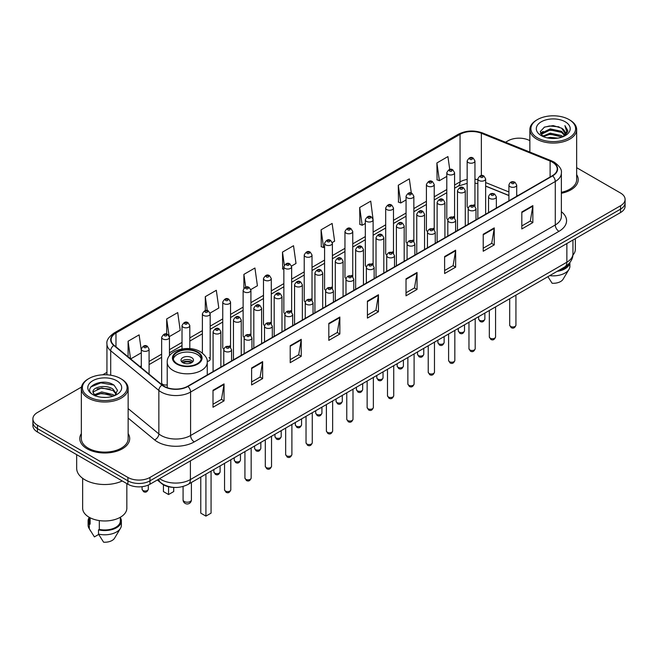 <?xml version="1.0" encoding="UTF-8"?>
<svg xmlns="http://www.w3.org/2000/svg" width="658" height="658" viewBox="0 0 658 658"><rect width="100%" height="100%" fill="white"/><g stroke="black" fill="none" stroke-linecap="round" stroke-linejoin="round"><path stroke-width="0.99" d="M453.444 216.556A3.899 2.254 0 0 1 454.579 218.053L454.588 172.733A3.899 2.254 180 0 1 452.178 174.806A3.899 2.254 180 0 1 447.925 174.321A3.899 2.254 180 0 1 446.79 172.733L446.79 218.152A3.899 2.254 0 0 0 447.884 219.714M434.222 229.815L434.222 184.487A3.899 2.254 180 0 1 431.812 186.568A3.899 2.254 180 0 1 427.56 186.082A3.899 2.254 180 0 1 426.417 184.487L426.417 229.913A3.899 2.254 0 0 0 427.519 231.476M412.706 240.08A3.899 2.254 0 0 1 413.849 241.568L413.849 196.249A3.899 2.254 180 0 1 411.447 198.329A3.899 2.254 180 0 1 407.195 197.836A3.899 2.254 180 0 1 406.052 196.249L406.052 241.667A3.899 2.254 0 0 0 407.154 243.238M392.341 251.833A3.899 2.254 0 0 1 393.484 253.33L393.484 208.002A3.899 2.254 180 0 1 391.074 210.083A3.899 2.254 180 0 1 386.83 209.598A3.899 2.254 180 0 1 385.687 208.002L385.687 253.429A3.899 2.254 0 0 0 386.781 254.991M371.976 263.595A3.899 2.254 0 0 1 373.111 265.084L373.119 219.764A3.899 2.254 180 0 1 370.709 221.845A3.899 2.254 180 0 1 366.465 221.359A3.899 2.254 180 0 1 365.322 219.764L365.322 265.19A3.899 2.254 0 0 0 366.416 266.753M352.754 276.845L352.754 231.526A3.899 2.254 180 0 1 350.344 233.606A3.899 2.254 180 0 1 346.092 233.113A3.899 2.254 180 0 1 344.957 231.526L344.957 276.944A3.899 2.254 0 0 0 346.05 278.515M331.245 287.11A3.899 2.254 0 0 1 332.38 288.607L332.389 243.279A3.899 2.254 180 0 1 329.979 245.36A3.899 2.254 180 0 1 325.726 244.875A3.899 2.254 180 0 1 324.583 243.279L324.583 288.706A3.899 2.254 0 0 0 325.685 290.268M310.872 298.872A3.899 2.254 0 0 1 312.015 300.361L312.015 255.041A3.899 2.254 180 0 1 309.614 257.122A3.899 2.254 180 0 1 305.361 256.628A3.899 2.254 180 0 1 304.218 255.041L304.218 300.459A3.899 2.254 0 0 0 305.32 302.03M290.507 310.625A3.899 2.254 0 0 1 291.65 312.122L291.65 266.803A3.899 2.254 180 0 1 289.24 268.875A3.899 2.254 180 0 1 284.996 268.39A3.899 2.254 180 0 1 283.853 266.803L283.853 312.221A3.899 2.254 0 0 0 284.947 313.784M271.285 323.884L271.285 278.556A3.899 2.254 180 0 1 268.875 280.637A3.899 2.254 180 0 1 264.631 280.152A3.899 2.254 180 0 1 263.488 278.556L263.488 323.983A3.899 2.254 0 0 0 264.582 325.546M249.777 334.149A3.899 2.254 0 0 1 250.912 335.638L250.92 290.318A3.899 2.254 180 0 1 248.51 292.399A3.899 2.254 180 0 1 244.258 291.905A3.899 2.254 180 0 1 243.123 290.318L243.123 335.736A3.899 2.254 0 0 0 244.217 337.307M229.412 345.902A3.899 2.254 0 0 1 230.547 347.399L230.547 302.071A3.899 2.254 180 0 1 228.145 304.152A3.899 2.254 180 0 1 223.893 303.667A3.899 2.254 180 0 1 222.749 302.071L222.749 347.498A3.899 2.254 0 0 0 223.852 349.061M169.451 355.797L169.451 337.348A3.899 2.254 180 0 1 167.042 339.429A3.899 2.254 180 0 1 162.797 338.944A3.899 2.254 180 0 1 161.654 337.348L161.654 382.775A3.899 2.254 0 0 0 162.797 384.362A3.899 2.254 0 0 0 167.222 384.807M473.809 204.803A3.899 2.254 0 0 1 474.944 206.291L474.953 160.971A3.899 2.254 180 0 1 472.543 163.052A3.899 2.254 180 0 1 468.299 162.567A3.899 2.254 180 0 1 467.155 160.971L467.155 206.39A3.899 2.254 0 0 0 468.249 207.961M508.914 195.566L485.653 186.156M434.214 229.806A3.899 2.254 0 0 0 433.079 228.318M352.746 276.845A3.899 2.254 0 0 0 351.611 275.357M271.277 323.876A3.899 2.254 0 0 0 270.142 322.387M207.221 361.439A3.899 2.254 0 0 0 210.182 359.26A3.899 2.254 0 0 0 209.038 357.664M173.325 487.372A15.595 9.006 180 0 1 161.638 483.556L157.311 479.986M81.477 387.077L37.465 412.492A15.595 9.006 0 0 0 32.9 418.858L32.9 425.644A15.595 9.006 0 0 0 37.465 432.018L127.907 484.23A15.595 9.006 0 0 0 149.966 484.23L620.535 212.55A15.595 9.006 0 0 0 625.1 206.184L625.1 202.787A15.595 9.006 0 0 1 620.535 209.154A15.595 9.006 0 0 0 625.1 202.787L625.1 199.39A15.595 9.006 0 0 0 620.535 193.024L576.655 167.691M32.9 418.858A15.595 9.006 0 0 0 37.465 425.224L127.907 477.437A15.595 9.006 0 0 0 149.966 477.437L149.966 480.834L620.535 209.154L149.966 480.834A15.595 9.006 0 0 1 127.907 480.834A15.595 9.006 0 0 0 149.966 480.834L149.966 484.23M37.465 425.224L37.465 428.621L127.907 480.834L37.465 428.621A15.595 9.006 0 0 1 32.9 422.255A15.595 9.006 0 0 0 37.465 428.621L37.465 432.018M81.345 433.581A24.955 14.41 0 0 0 79.791 438.598A24.955 14.41 0 0 0 87.095 448.781A24.955 14.41 0 0 0 114.295 451.906A24.955 14.41 0 0 0 129.7 438.598A24.955 14.41 0 0 0 128.137 433.581A24.955 14.41 0 0 1 129.7 438.598A24.955 14.41 0 0 1 114.295 451.906A24.955 14.41 0 0 1 87.095 448.781A24.955 14.41 0 0 1 79.791 438.598A24.955 14.41 0 0 1 81.345 433.581M552.333 162.139A16.639 9.607 180 0 1 557.211 168.933A16.639 9.607 180 0 1 552.333 175.719L187.645 386.271A16.639 9.607 180 0 1 162.255 384.996L114.105 345.294A16.639 9.607 180 0 1 111.095 339.783A16.639 9.607 180 0 1 115.972 332.989L460.049 134.339A16.639 9.607 180 0 1 481.352 133.261L550.113 161.062A16.639 9.607 180 0 1 552.333 162.139M552.63 161.967A17.05 9.845 0 0 0 550.351 160.865L481.59 133.072A17.05 9.845 0 0 0 459.753 134.174L115.676 332.825A17.05 9.845 0 0 0 113.768 345.434L161.909 385.127A17.05 9.845 0 0 0 187.941 386.443L552.63 175.892A17.05 9.845 0 0 0 552.63 161.967M213.011 390.268L213.011 407.244L224.041 400.878L224.041 383.902L213.011 390.268M213.011 404.234L221.507 399.332L224 384.461A4.162 2.402 -120 0 0 224.041 383.902M221.433 399.373L224.041 400.878M251.611 367.978L251.611 384.963L262.641 378.589L262.641 361.612L251.611 367.978M251.611 381.944L260.107 377.042L262.6 362.18A4.162 2.402 -120 0 0 262.641 361.612M260.033 377.083L262.641 378.589M290.211 345.697L290.211 362.673L301.241 356.307L301.241 339.322L290.211 345.697M290.211 359.663L298.707 354.752L301.2 339.89A4.162 2.402 -120 0 0 301.241 339.322M298.633 354.802L301.241 356.307M328.819 323.407L328.819 340.383L339.849 334.017L339.849 317.041L328.819 323.407M328.819 337.373L337.307 332.471L339.799 317.6A4.162 2.402 -120 0 0 339.849 317.041M337.233 332.512L339.849 334.017M521.819 211.975L521.819 228.959L532.848 222.585L532.848 205.609L521.819 211.975M521.819 225.941L530.315 221.039L532.807 206.168A4.162 2.402 -120 0 0 532.848 205.609M530.241 221.08L532.848 222.585M483.219 234.264L483.219 251.241L494.248 244.875L494.248 227.89L483.219 234.264M483.219 248.231L491.715 243.328L494.207 228.458A4.162 2.402 -120 0 0 494.248 227.89M491.641 243.37L494.248 244.875M444.619 256.546L444.619 273.531L455.649 267.164L455.649 250.18L444.619 256.546M444.619 270.512L453.115 265.61L455.607 250.747A4.162 2.402 -120 0 0 455.649 250.18M453.041 265.651L455.649 267.164M406.019 278.836L406.019 295.812L417.049 289.446L417.049 272.47L406.019 278.836M406.019 292.802L414.515 287.9L416.999 273.029A4.162 2.402 -120 0 0 417.049 272.47M414.441 287.941L417.049 289.446M367.419 301.117L367.419 318.102L378.449 311.736L378.449 294.751L367.419 301.117M367.419 315.092L375.915 310.181L378.399 295.319A4.162 2.402 -120 0 0 378.449 294.751M375.841 310.231L378.449 311.736M561.364 193.271A24.955 14.41 0 0 0 578.209 179.65A24.955 14.41 0 0 0 576.655 174.633A24.955 14.41 0 0 1 578.209 179.65A24.955 14.41 0 0 1 561.364 193.271M149.966 477.437L620.535 205.757A15.595 9.006 0 0 0 625.1 199.39M529.863 140.672A15.595 9.006 0 0 0 508.034 140.812L505.55 142.243M106.941 372.379L102.747 374.797M210.091 313.076L218.81 308.034L216.317 290.293L205.296 296.659L205.296 310.584M169.353 336.592L180.21 330.324L177.718 312.583L166.688 318.949L166.688 334.141M141.289 350.311L139.118 334.864L128.088 341.239L128.088 356.825M332.29 242.522L334.618 241.182L332.125 223.44L321.096 229.806L321.277 246.684M373.02 219.007L370.725 201.151L359.696 207.517L359.877 224.394M411.324 193.098L409.325 178.861L398.296 185.235L398.477 202.113M449.735 169.476L447.925 156.579L436.904 162.945L437.077 179.823M250.821 289.553L257.41 285.753L254.926 268.012L243.896 274.378L243.896 288.278M291.552 266.038L296.01 263.463L293.526 245.722L282.496 252.088L282.669 268.966M283.853 269.41L282.496 268.9M282.496 252.088L284.33 265.158M321.096 229.806L323.588 247.548L324.583 246.972M323.588 247.548L321.096 246.618M359.696 207.517L362.188 225.258L365.322 223.449M362.188 225.258L359.696 224.329M398.296 185.235L400.788 202.977L406.052 199.933M400.788 202.977L398.296 202.047M436.904 162.945L439.388 180.687L446.79 176.418M439.388 180.687L436.904 179.757M243.896 274.378L245.689 287.159M205.296 296.659L207.245 310.584M166.688 318.949L169.065 335.868M130.654 358.939L141.289 352.795M128.088 341.239L130.564 358.865M537.446 137.835A22.356 12.905 0 0 0 569.063 137.835A22.356 12.905 0 0 0 569.063 119.583L569.795 120.003A23.392 13.505 0 0 0 569.795 120.003A23.392 13.505 0 0 1 576.655 129.56A23.392 13.505 0 0 1 562.212 142.038A23.392 13.505 0 0 1 536.714 139.109A23.392 13.505 0 0 1 529.863 129.56A23.392 13.505 0 0 1 536.714 120.011L537.446 119.583A22.356 12.905 0 0 0 537.446 137.835M561.364 192.317A23.392 13.505 0 0 0 576.655 179.65L576.655 129.56M572.879 255.131A22.092 12.757 0 0 0 575.355 249.267L575.355 238.632M547.349 137.884L550.211 137.366L557.852 138.131M550.705 138.386L554.447 138.476M542.562 136.255L550.211 133.122L561.562 135.581L563.001 136.716M543.286 136.625L550.211 134.183L562.138 137.045M541.616 135.383L541.904 132.965L550.211 128.878L561.562 131.337L564.605 134.726M541.55 135.079L541.904 134.026L550.211 129.939L561.562 132.398L564.334 135.227M563.067 136.691A11.754 6.786 0 0 0 565.008 132.957A11.754 6.786 0 0 0 561.562 128.154L565 133.212M565.238 121.788A16.952 9.788 0 0 0 541.271 121.788A16.952 9.788 0 0 0 541.271 135.63A16.952 9.788 0 0 0 565.238 135.63A16.952 9.788 0 0 0 565.238 121.788M561.562 128.154L553.189 125.588L544.511 127.076L540.325 131.526L542.702 136.371M564.21 136.173L567.706 131.707L567.821 130.654L564.909 125.612L566.612 131.255L563.256 136.617M558.7 270.446A15.595 9.006 0 0 0 568.372 264.212M569.795 120.011L569.063 119.583A22.356 12.905 0 0 0 537.446 119.583M547.908 276.673L552.111 283.253A10.396 6.004 0 0 0 563.084 279.247L568.981 269.385A16.639 9.607 0 0 0 569.894 266.251L569.894 262.509M549.71 275.636A16.639 9.607 0 0 0 568.981 269.385M557.137 271.343A16.639 9.607 0 0 0 569.869 262.542M564.909 125.612L567.821 130.86M544.043 127.307L549.488 125.982L559.07 126.854M540.539 133.697L542.208 132.455M545.976 130.893L549.488 130.226L558.716 130.991M545.976 135.137L549.488 134.471L558.716 135.235M540.407 133.294L543.195 131.394M542.348 136.091L543.195 135.647M197.17 352.293A14.04 8.102 0 0 0 181.871 350.533A14.04 8.102 0 0 0 173.202 358.026A14.04 8.102 0 0 0 177.315 363.759A14.04 8.102 0 0 0 192.613 365.511A14.04 8.102 0 0 0 201.282 358.026A14.04 8.102 0 0 0 197.17 352.293M201.159 359.087A14.04 8.102 0 0 0 197.17 354.415A14.04 8.102 0 0 0 182.735 352.474A14.04 8.102 0 0 0 173.325 359.087M200.772 477.091L200.772 513.141L205.921 516.111L211.062 513.141L211.062 471.144M205.921 516.111L205.921 474.122M163.423 484.773L163.423 491.575L168.563 494.545L173.712 491.575L173.712 487.405M168.563 494.545L168.563 486.739M191.651 357.598A6.243 3.603 0 0 0 184.857 356.817A6.243 3.603 0 0 0 180.999 360.148A6.243 3.603 0 0 0 182.834 362.69A6.243 3.603 0 0 0 189.627 363.471A6.243 3.603 0 0 0 193.477 360.148A6.243 3.603 0 0 0 191.651 357.598M192.926 361.629A6.243 3.603 0 0 0 191.651 360.568A6.243 3.603 0 0 0 181.559 361.629M182.2 362.27A8.315 4.803 180 0 1 191.914 362.114L191.914 362.533M182.883 362.723A7.279 4.203 180 0 1 191.165 362.55L191.914 362.114M191.042 363.002L191.165 362.55M88.937 396.782A22.356 12.905 0 0 0 120.554 396.782A22.356 12.905 0 0 0 120.554 378.531L121.286 378.95A23.392 13.505 0 0 1 128.137 388.5A23.392 13.505 0 0 1 113.694 400.985A23.392 13.505 0 0 1 88.205 398.057A23.392 13.505 0 0 1 81.345 388.5A23.392 13.505 0 0 1 88.205 378.95L88.937 378.531A22.356 12.905 0 0 0 88.937 396.782M81.345 388.5L81.345 438.598A23.392 13.505 0 0 0 88.205 448.147A23.392 13.505 0 0 0 113.694 451.075A23.392 13.505 0 0 0 128.137 438.598L128.137 388.5M76.673 454.645L76.673 468.307A28.072 16.211 0 0 0 84.89 479.772A28.072 16.211 0 0 0 122.265 480.973M82.645 478.308L82.645 508.215A22.092 12.757 0 0 0 89.118 517.237A22.092 12.757 0 0 0 113.201 520.001A22.092 12.757 0 0 0 126.838 508.215L126.838 483.614M101.908 397.3L105.864 397.424M94.135 394.816L101.702 391.929L113.053 394.586L114.434 395.688M94.826 395.54L101.702 393.278L113.308 396.1M92.992 391.971L94.933 395.639M93.017 392.332C91.75 387.101 106.094 383.992 113.053 389.191L116.433 393.854M93.066 392.653L93.395 391.781L101.702 387.883L113.053 390.539L116.162 394.208M114.829 395.524L117.486 390.309L114.13 385.243C102.237 376.697 81.099 387.957 93.304 394.866L93.905 395.236M116.729 380.735A16.952 9.788 0 0 0 92.762 380.735A16.952 9.788 0 0 0 92.762 394.578A16.952 9.788 0 0 0 116.729 394.578A16.952 9.788 0 0 0 116.729 380.735M89.151 517.254L89.151 520.947A15.595 9.006 0 0 0 90.121 524.081L90.121 517.78M89.151 517.607A16.639 9.607 0 0 0 88.106 520.947L88.106 525.191A16.639 9.607 0 0 0 89.019 528.333A16.639 9.607 0 0 0 89.323 528.793L94.407 536.895L98.692 534.419M89.323 528.793L89.323 524.549L90.121 524.081M88.106 520.947A16.639 9.607 0 0 0 89.323 524.549M95.196 395.984L93.041 392.53M99.317 520.577L99.317 529.394A15.595 9.006 0 0 0 120.34 520.947L120.34 517.254M121.286 378.95L120.554 378.531A22.356 12.905 0 0 0 88.937 378.531M99.317 529.394L98.511 529.855L98.511 534.099L103.602 542.2A10.396 6.004 0 0 0 114.574 538.186L120.472 528.333A16.639 9.607 0 0 0 121.385 525.191L121.385 520.947A16.639 9.607 0 0 0 120.34 517.607M98.511 534.099A16.639 9.607 0 0 0 120.472 528.333M98.511 529.855A16.639 9.607 0 0 0 121.385 520.947M90.82 386.945L100.781 382.857L113.9 385.086M97.039 388.927L100.781 388.253L110.141 389.051M97.039 394.323L100.781 393.64L110.141 394.446M159.598 478.67A20.793 12.008 0 0 0 160.996 479.559A20.793 12.008 0 0 0 190.401 479.559L566.859 262.213A20.793 12.008 0 0 0 572.945 253.725C573.102 258.882 570.354 263.299 564.704 266.975L188.246 484.321A10.396 6.004 60 0 0 190.401 479.559L190.401 460.88M566.859 243.534L566.859 262.213A10.396 6.004 60 0 1 564.704 266.975M158.751 479.156A10.396 6.958 129.5 0 0 160.568 482.536L157.41 479.929M620.535 212.55L620.535 205.757M127.907 484.23L127.907 477.437M561.364 211.711A25.999 15.011 180 0 1 558.955 231.336L194.266 441.888A5.198 3.002 60 0 1 190.59 435.514L555.278 224.962A20.793 12.008 0 0 0 561.364 216.474L561.364 173.005A20.793 12.008 180 0 1 555.278 181.493A5.198 3.002 -120 0 0 552.63 175.892M194.266 441.888A25.999 15.011 180 0 1 157.501 441.888A25.999 15.011 180 0 1 154.589 439.881L128.137 418.077M161.909 385.127A5.198 3.479 129.5 0 0 158.849 390.441L158.849 433.91A20.793 12.008 0 0 0 161.177 435.514A20.793 12.008 0 0 0 190.59 435.514L190.59 392.045A20.793 12.008 180 0 1 158.849 390.441L110.7 350.747A20.793 12.008 180 0 1 106.941 343.863L106.941 374.813M561.364 173.005C562.064 169.756 559.67 166.137 554.2 162.139L551.47 160.807A5.198 2.435 112 0 0 550.351 160.865M551.47 160.807L482.709 133.015C474.097 129.963 465.922 130.407 458.182 134.339A5.198 3.002 60 0 1 459.753 134.174M115.676 332.825A5.198 3.002 -120 0 0 114.105 332.989C108.71 336.871 106.316 340.49 106.941 343.863M113.768 345.434A5.198 3.479 129.5 0 0 110.7 350.747L110.7 375.216M482.709 133.015A5.198 2.435 112 0 0 481.59 133.072M187.941 386.443A5.198 3.002 60 0 1 190.59 392.045L555.278 181.493L555.278 224.962A5.198 3.002 60 0 0 558.955 231.336M128.137 408.593L158.849 433.91A5.198 3.479 -50.5 0 1 154.589 439.881M115.972 332.989L115.972 346.832M550.113 161.062L550.113 177.002M481.352 133.261L481.352 175.571M517.92 195.591L516.711 195.105M508.914 191.955L485.653 182.546M477.848 179.724A16.639 9.607 0 0 0 474.953 179.247M467.155 179.453A16.639 9.607 0 0 0 460.049 181.888L454.588 185.038M460.049 134.339L460.049 181.888A9.36 5.404 60 0 1 458.108 186.173L454.588 188.204M446.79 189.545L434.222 196.8M426.417 201.299L413.849 208.553M406.052 213.06L393.484 220.315M385.687 224.814L373.119 232.077M365.322 236.576L352.754 243.83M344.957 248.337L332.389 255.592M324.583 260.091L312.015 267.354M304.218 271.853L291.65 279.107M283.853 283.614L271.285 290.869M263.488 295.368L250.92 302.622M243.123 307.13L230.547 314.384M222.749 318.883L210.182 326.146M202.384 330.645L189.817 337.899M182.019 342.407L169.451 349.661M161.654 354.16L149.086 361.423M141.289 365.922L140.014 366.654M367.419 301.66L378.399 295.319M406.019 279.37L416.999 273.029M444.619 257.089L455.607 250.747M483.219 234.799L494.207 228.458M521.819 212.518L532.807 206.168M328.819 323.942L339.799 317.6M290.211 346.231L301.2 339.89M251.611 368.521L262.6 362.18M213.011 390.803L224 384.461M176.763 364.071A14.821 8.554 0 0 0 197.721 364.071A14.821 8.554 0 0 0 197.721 351.972A14.821 8.554 0 0 0 176.763 351.972A14.821 8.554 0 0 0 176.763 364.071M207.262 374.953L207.262 362.27A20.02 11.556 180 0 1 194.9 372.946A20.02 11.556 180 0 1 173.087 370.438A20.02 11.556 180 0 1 167.222 362.27L167.222 387.685M184.298 501.511A4.162 2.402 180 0 1 183.08 499.809A4.162 4.162 0 0 0 189.323 503.411A4.162 4.162 0 0 0 191.404 499.809A4.162 2.402 180 0 1 190.178 501.511A4.162 2.402 180 0 1 184.298 501.511M515.938 325.167C514.91 327.972 513.314 328.794 511.151 327.635L509.695 325.167A3.117 1.801 0 0 0 510.608 326.442A3.117 1.801 0 0 0 514.013 326.837A3.117 1.801 0 0 0 515.938 325.167L515.938 295.129M510.057 186.675A3.899 2.254 180 0 1 508.914 185.079C509.909 181.888 511.949 180.958 515.033 182.299L516.711 185.079A3.899 2.254 180 0 1 514.309 187.16A3.899 2.254 180 0 1 510.057 186.675M513.734 182.431A1.3 0.748 0 0 0 511.899 182.431A1.3 0.748 0 0 0 511.899 183.492A1.3 0.748 0 0 0 513.734 183.492A1.3 0.748 0 0 0 513.734 182.431M495.564 336.929C494.545 339.734 492.949 340.556 490.778 339.388L489.33 336.929A3.117 1.801 0 0 0 490.243 338.204A3.117 1.801 0 0 0 493.64 338.59A3.117 1.801 0 0 0 495.564 336.929L495.564 306.891M489.692 198.436A3.899 2.254 180 0 1 488.549 196.841C489.544 193.641 491.584 192.712 494.668 194.061L496.346 196.841A3.899 2.254 180 0 1 493.944 198.922A3.899 2.254 180 0 1 489.692 198.436M493.368 194.192A1.3 0.748 0 0 0 491.526 194.192A1.3 0.748 0 0 0 491.526 195.253A1.3 0.748 0 0 0 493.368 195.253A1.3 0.748 0 0 0 493.368 194.192M475.199 348.691C474.171 351.495 472.576 352.318 470.412 351.15L468.965 348.691A3.117 1.801 0 0 0 469.878 349.957A3.117 1.801 0 0 0 473.275 350.352A3.117 1.801 0 0 0 475.199 348.691L475.199 318.653M469.327 210.19A3.899 2.254 180 0 1 468.183 208.602C469.179 205.403 471.218 204.474 474.303 205.814L475.981 208.602A3.899 2.254 180 0 1 473.571 210.683A3.899 2.254 180 0 1 469.327 210.19M473.003 205.946A1.3 0.748 0 0 0 471.161 205.946A1.3 0.748 0 0 0 471.161 207.007A1.3 0.748 0 0 0 473.003 207.007A1.3 0.748 0 0 0 473.003 205.946M454.834 360.444C453.806 363.249 452.21 364.071 450.047 362.912L448.6 360.444A3.117 1.801 0 0 0 449.513 361.719A3.117 1.801 0 0 0 452.91 362.106A3.117 1.801 0 0 0 454.834 360.444L454.834 330.406M448.962 221.952A3.899 2.254 180 0 1 447.818 220.356C448.814 217.156 450.853 216.235 453.938 217.576L455.616 220.356A3.899 2.254 180 0 1 453.206 222.437A3.899 2.254 180 0 1 448.962 221.952M452.638 217.708A1.3 0.748 0 0 0 450.796 217.708A1.3 0.748 0 0 0 450.796 218.769A1.3 0.748 0 0 0 452.638 218.769A1.3 0.748 0 0 0 452.638 217.708M434.469 372.206C433.441 375.011 431.845 375.833 429.682 374.665L428.226 372.206A3.117 1.801 0 0 0 429.139 373.481A3.117 1.801 0 0 0 432.545 373.867A3.117 1.801 0 0 0 434.469 372.206L434.469 342.168M428.588 233.713A3.899 2.254 180 0 1 427.453 232.118C428.448 228.918 430.488 227.989 433.564 229.338L435.251 232.118A3.899 2.254 180 0 1 432.841 234.199A3.899 2.254 180 0 1 428.588 233.713M432.265 229.461A1.3 0.748 0 0 0 430.431 229.461A1.3 0.748 0 0 0 430.431 230.522A1.3 0.748 0 0 0 432.265 230.522A1.3 0.748 0 0 0 432.265 229.461M414.104 383.959C413.076 386.772 411.48 387.587 409.317 386.427L407.861 383.959A3.117 1.801 0 0 0 408.774 385.234A3.117 1.801 0 0 0 412.179 385.629A3.117 1.801 0 0 0 414.104 383.959L414.104 353.922M408.223 245.467A3.899 2.254 180 0 1 407.08 243.879C408.075 240.68 410.115 239.751 413.199 241.091L414.877 243.879A3.899 2.254 180 0 1 412.476 245.952A3.899 2.254 180 0 1 408.223 245.467M411.9 241.223A1.3 0.748 0 0 0 410.066 241.223A1.3 0.748 0 0 0 410.066 242.284A1.3 0.748 0 0 0 411.9 242.284A1.3 0.748 0 0 0 411.9 241.223M393.731 395.721C392.711 398.526 391.115 399.348 388.944 398.189L387.496 395.721A3.117 1.801 0 0 0 388.409 396.996A3.117 1.801 0 0 0 391.806 397.383A3.117 1.801 0 0 0 393.731 395.721L393.731 365.684M387.858 257.229A3.899 2.254 180 0 1 386.715 255.633C387.71 252.433 389.75 251.512 392.834 252.853L394.512 255.633A3.899 2.254 180 0 1 392.11 257.714A3.899 2.254 180 0 1 387.858 257.229M391.535 252.985A1.3 0.748 0 0 0 389.692 252.985A1.3 0.748 0 0 0 389.692 254.046A1.3 0.748 0 0 0 391.535 254.046A1.3 0.748 0 0 0 391.535 252.985M373.366 407.483C372.338 410.288 370.742 411.11 368.579 409.942L367.131 407.483A3.117 1.801 0 0 0 368.044 408.758A3.117 1.801 0 0 0 371.441 409.144A3.117 1.801 0 0 0 373.366 407.483L373.366 377.445M367.493 268.982A3.899 2.254 180 0 1 366.35 267.395C367.345 264.195 369.385 263.266 372.469 264.615L374.147 267.395A3.899 2.254 180 0 1 371.737 269.476A3.899 2.254 180 0 1 367.493 268.982M371.17 264.738A1.3 0.748 0 0 0 369.327 264.738A1.3 0.748 0 0 0 369.327 265.799A1.3 0.748 0 0 0 371.17 265.799A1.3 0.748 0 0 0 371.17 264.738M353.001 419.236C351.972 422.041 350.377 422.864 348.214 421.704L346.766 419.236A3.117 1.801 0 0 0 347.679 420.511A3.117 1.801 0 0 0 351.076 420.906A3.117 1.801 0 0 0 353.001 419.236L353.001 389.199M347.128 280.744A3.899 2.254 180 0 1 345.985 279.148C346.98 275.949 349.02 275.028 352.104 276.368L353.782 279.148A3.899 2.254 180 0 1 351.372 281.229A3.899 2.254 180 0 1 347.128 280.744M350.804 276.5A1.3 0.748 0 0 0 348.962 276.5A1.3 0.748 0 0 0 348.962 277.561A1.3 0.748 0 0 0 350.804 277.561A1.3 0.748 0 0 0 350.804 276.5M332.635 430.998C331.607 433.803 330.012 434.625 327.849 433.457L326.393 430.998A3.117 1.801 0 0 0 327.306 432.273A3.117 1.801 0 0 0 330.711 432.66A3.117 1.801 0 0 0 332.635 430.998L332.635 400.961M326.755 292.506A3.899 2.254 180 0 1 325.611 290.91C326.615 287.711 328.655 286.781 331.731 288.13L333.417 290.91A3.899 2.254 180 0 1 331.007 292.991A3.899 2.254 180 0 1 326.755 292.506M330.431 288.262A1.3 0.748 0 0 0 328.597 288.262A1.3 0.748 0 0 0 328.597 289.323A1.3 0.748 0 0 0 330.431 289.323A1.3 0.748 0 0 0 330.431 288.262M312.27 442.76C311.242 445.565 309.647 446.387 307.483 445.219L306.028 442.76A3.117 1.801 0 0 0 306.941 444.027A3.117 1.801 0 0 0 310.346 444.421A3.117 1.801 0 0 0 312.27 442.76L312.27 412.722M306.389 304.259A3.899 2.254 180 0 1 305.246 302.672C306.241 299.472 308.281 298.543 311.366 299.884L313.043 302.672A3.899 2.254 180 0 1 310.642 304.753A3.899 2.254 180 0 1 306.389 304.259M310.066 300.015A1.3 0.748 0 0 0 308.232 300.015A1.3 0.748 0 0 0 308.232 301.076A1.3 0.748 0 0 0 310.066 301.076A1.3 0.748 0 0 0 310.066 300.015M291.897 454.514C290.877 457.318 289.281 458.141 287.11 456.981L285.662 454.514A3.117 1.801 0 0 0 286.575 455.788A3.117 1.801 0 0 0 289.972 456.175A3.117 1.801 0 0 0 291.897 454.514L291.897 424.476M286.024 316.021A3.899 2.254 180 0 1 284.881 314.425C285.876 311.226 287.916 310.305 291 311.645L292.678 314.425A3.899 2.254 180 0 1 290.277 316.506A3.899 2.254 180 0 1 286.024 316.021M289.701 311.777A1.3 0.748 0 0 0 287.859 311.777A1.3 0.748 0 0 0 287.859 312.838A1.3 0.748 0 0 0 289.701 312.838A1.3 0.748 0 0 0 289.701 311.777M271.532 466.275C270.504 469.08 268.908 469.902 266.745 468.735L265.297 466.275A3.117 1.801 0 0 0 266.21 467.55A3.117 1.801 0 0 0 269.607 467.937A3.117 1.801 0 0 0 271.532 466.275L271.532 436.238M265.659 327.774A3.899 2.254 180 0 1 264.516 326.187C265.511 322.988 267.551 322.058 270.635 323.407L272.313 326.187A3.899 2.254 180 0 1 269.903 328.268A3.899 2.254 180 0 1 265.659 327.774M269.336 323.53A1.3 0.748 0 0 0 267.493 323.53A1.3 0.748 0 0 0 267.493 324.591A1.3 0.748 0 0 0 269.336 324.591A1.3 0.748 0 0 0 269.336 323.53M251.167 478.029C250.139 480.842 248.543 481.656 246.38 480.496L244.924 478.029A3.117 1.801 0 0 0 245.845 479.304A3.117 1.801 0 0 0 249.242 479.698A3.117 1.801 0 0 0 251.167 478.029L251.167 447.991M245.294 339.536A3.899 2.254 180 0 1 244.151 337.949C245.146 334.749 247.186 333.82 250.27 335.161L251.948 337.949A3.899 2.254 180 0 1 249.538 340.022A3.899 2.254 180 0 1 245.294 339.536M248.971 335.292A1.3 0.748 0 0 0 247.128 335.292A1.3 0.748 0 0 0 247.128 336.353A1.3 0.748 0 0 0 248.971 336.353A1.3 0.748 0 0 0 248.971 335.292M230.802 489.791C229.774 492.595 228.178 493.418 226.015 492.258L224.559 489.791A3.117 1.801 0 0 0 225.472 491.065A3.117 1.801 0 0 0 228.877 491.452A3.117 1.801 0 0 0 230.802 489.791L230.802 459.753M224.921 351.298A3.899 2.254 180 0 1 223.778 349.702C224.781 346.503 226.821 345.573 229.897 346.922L231.583 349.702A3.899 2.254 180 0 1 229.173 351.783A3.899 2.254 180 0 1 224.921 351.298M228.597 347.054A1.3 0.748 0 0 0 226.763 347.054A1.3 0.748 0 0 0 226.763 348.115A1.3 0.748 0 0 0 228.597 348.115A1.3 0.748 0 0 0 228.597 347.054M479.542 320.265A3.117 1.801 0 0 0 482.947 320.66A3.117 1.801 0 0 0 484.872 318.99C483.844 321.795 482.248 322.617 480.085 321.458L478.629 318.99A3.117 1.801 0 0 0 479.542 320.265M485.653 214.22L485.653 178.91A3.899 2.254 180 0 1 483.243 180.983A3.899 2.254 180 0 1 478.991 180.498A3.899 2.254 180 0 1 477.848 178.91L477.848 218.727M480.834 177.315A1.3 0.748 0 0 0 482.668 177.315A1.3 0.748 0 0 0 482.668 176.254A1.3 0.748 0 0 0 480.834 176.254A1.3 0.748 0 0 0 480.834 177.315M459.177 332.027A3.117 1.801 0 0 0 462.574 332.413A3.117 1.801 0 0 0 464.507 330.752C463.479 333.557 461.883 334.379 459.72 333.219L458.264 330.752A3.117 1.801 0 0 0 459.177 332.027M465.28 225.982L465.28 190.664A3.899 2.254 180 0 1 462.878 192.745A3.899 2.254 180 0 1 458.626 192.259A3.899 2.254 180 0 1 457.483 190.664L457.483 230.481M460.468 189.076A1.3 0.748 0 0 0 462.303 189.076A1.3 0.748 0 0 0 462.303 188.015A1.3 0.748 0 0 0 460.468 188.015A1.3 0.748 0 0 0 460.468 189.076M438.812 343.78A3.117 1.801 0 0 0 442.209 344.175A3.117 1.801 0 0 0 444.134 342.514C443.105 345.318 441.518 346.141 439.347 344.973L437.899 342.514A3.117 1.801 0 0 0 438.812 343.78M444.915 237.744L444.915 202.425A3.899 2.254 180 0 1 442.513 204.506A3.899 2.254 180 0 1 438.261 204.013A3.899 2.254 180 0 1 437.118 202.425L437.118 242.243M440.095 200.83A1.3 0.748 0 0 0 441.937 200.83A1.3 0.748 0 0 0 441.937 199.769A1.3 0.748 0 0 0 440.095 199.769A1.3 0.748 0 0 0 440.095 200.83M418.447 355.542A3.117 1.801 0 0 0 421.844 355.937A3.117 1.801 0 0 0 423.768 354.267C422.74 357.072 421.145 357.894 418.981 356.735L417.534 354.267A3.117 1.801 0 0 0 418.447 355.542M424.55 249.497L424.55 214.179A3.899 2.254 180 0 1 422.14 216.26A3.899 2.254 180 0 1 417.896 215.775A3.899 2.254 180 0 1 416.753 214.179L416.753 254.004M419.73 212.592A1.3 0.748 0 0 0 421.572 212.592A1.3 0.748 0 0 0 421.572 211.531A1.3 0.748 0 0 0 419.73 211.531A1.3 0.748 0 0 0 419.73 212.592M398.082 367.304A3.117 1.801 0 0 0 401.479 367.69A3.117 1.801 0 0 0 403.403 366.029C402.375 368.834 400.78 369.656 398.616 368.488L397.161 366.029A3.117 1.801 0 0 0 398.082 367.304M404.185 261.259L404.185 225.941A3.899 2.254 180 0 1 401.775 228.022A3.899 2.254 180 0 1 397.522 227.536A3.899 2.254 180 0 1 396.387 225.941L396.387 265.758M399.365 224.345A1.3 0.748 0 0 0 401.199 224.345A1.3 0.748 0 0 0 401.199 223.284A1.3 0.748 0 0 0 399.365 223.284A1.3 0.748 0 0 0 399.365 224.345M377.708 379.057A3.117 1.801 0 0 0 381.114 379.452A3.117 1.801 0 0 0 383.038 377.791C382.01 380.595 380.414 381.41 378.251 380.25L376.795 377.791A3.117 1.801 0 0 0 377.708 379.057M383.82 273.012L383.82 237.703A3.899 2.254 180 0 1 381.41 239.783A3.899 2.254 180 0 1 377.157 239.29A3.899 2.254 180 0 1 376.014 237.703L376.014 277.52M379 236.107A1.3 0.748 0 0 0 380.834 236.107A1.3 0.748 0 0 0 380.834 235.046A1.3 0.748 0 0 0 379 235.046A1.3 0.748 0 0 0 379 236.107M357.343 390.819A3.117 1.801 0 0 0 360.74 391.206A3.117 1.801 0 0 0 362.673 389.544C361.645 392.349 360.049 393.171 357.886 392.012L356.43 389.544A3.117 1.801 0 0 0 357.343 390.819M363.446 284.774L363.446 249.456A3.899 2.254 180 0 1 361.045 251.537A3.899 2.254 180 0 1 356.792 251.052A3.899 2.254 180 0 1 355.649 249.456L355.649 289.281M358.635 247.869A1.3 0.748 0 0 0 360.469 247.869A1.3 0.748 0 0 0 360.469 246.808A1.3 0.748 0 0 0 358.635 246.808A1.3 0.748 0 0 0 358.635 247.869M336.978 402.581A3.117 1.801 0 0 0 340.375 402.967A3.117 1.801 0 0 0 342.3 401.306C341.272 404.111 339.676 404.933 337.513 403.765L336.065 401.306A3.117 1.801 0 0 0 336.978 402.581M343.081 296.536L343.081 261.218A3.899 2.254 180 0 1 340.68 263.299A3.899 2.254 180 0 1 336.427 262.805A3.899 2.254 180 0 1 335.284 261.218L335.284 301.035M338.261 259.622A1.3 0.748 0 0 0 340.104 259.622A1.3 0.748 0 0 0 340.104 258.561A1.3 0.748 0 0 0 338.261 258.561A1.3 0.748 0 0 0 338.261 259.622M316.613 414.334A3.117 1.801 0 0 0 320.01 414.729A3.117 1.801 0 0 0 321.935 413.06C320.907 415.864 319.311 416.687 317.148 415.527L315.7 413.06A3.117 1.801 0 0 0 316.613 414.334M322.716 308.289L322.716 272.98A3.899 2.254 180 0 1 320.306 275.052A3.899 2.254 180 0 1 316.062 274.567A3.899 2.254 180 0 1 314.919 272.98L314.919 312.797M317.896 271.384A1.3 0.748 0 0 0 319.739 271.384A1.3 0.748 0 0 0 319.739 270.323A1.3 0.748 0 0 0 317.896 270.323A1.3 0.748 0 0 0 317.896 271.384M296.248 426.096A3.117 1.801 0 0 0 299.645 426.483A3.117 1.801 0 0 0 301.57 424.821C300.541 427.626 298.946 428.448 296.783 427.289L295.327 424.821A3.117 1.801 0 0 0 296.248 426.096M302.351 320.051L302.351 284.733A3.899 2.254 180 0 1 299.941 286.814A3.899 2.254 180 0 1 295.689 286.329A3.899 2.254 180 0 1 294.554 284.733L294.554 324.55M297.531 283.146A1.3 0.748 0 0 0 299.365 283.146A1.3 0.748 0 0 0 299.365 282.085A1.3 0.748 0 0 0 297.531 282.085A1.3 0.748 0 0 0 297.531 283.146M275.875 437.85A3.117 1.801 0 0 0 279.28 438.244A3.117 1.801 0 0 0 281.205 436.583C280.176 439.388 278.581 440.21 276.418 439.042L274.962 436.583A3.117 1.801 0 0 0 275.875 437.85M281.986 331.813L281.986 296.495A3.899 2.254 180 0 1 279.576 298.576A3.899 2.254 180 0 1 275.324 298.082A3.899 2.254 180 0 1 274.18 296.495L274.18 336.312M277.166 294.899A1.3 0.748 0 0 0 279 294.899A1.3 0.748 0 0 0 279 293.838A1.3 0.748 0 0 0 277.166 293.838A1.3 0.748 0 0 0 277.166 294.899M255.51 449.611A3.117 1.801 0 0 0 258.907 450.006A3.117 1.801 0 0 0 260.839 448.337C259.811 451.141 258.216 451.964 256.052 450.804L254.597 448.337A3.117 1.801 0 0 0 255.51 449.611M261.613 343.566L261.613 308.248A3.899 2.254 180 0 1 259.211 310.329A3.899 2.254 180 0 1 254.959 309.844A3.899 2.254 180 0 1 253.815 308.248L253.815 348.074M256.801 306.661A1.3 0.748 0 0 0 258.635 306.661A1.3 0.748 0 0 0 258.635 305.6A1.3 0.748 0 0 0 256.801 305.6A1.3 0.748 0 0 0 256.801 306.661M235.145 461.373A3.117 1.801 0 0 0 238.541 461.76A3.117 1.801 0 0 0 240.466 460.098C239.438 462.903 237.842 463.725 235.679 462.558L234.232 460.098A3.117 1.801 0 0 0 235.145 461.373M241.247 355.328L241.247 320.01A3.899 2.254 180 0 1 238.846 322.091A3.899 2.254 180 0 1 234.593 321.606A3.899 2.254 180 0 1 233.45 320.01L233.45 359.827M236.428 318.414A1.3 0.748 0 0 0 238.27 318.414A1.3 0.748 0 0 0 238.27 317.353A1.3 0.748 0 0 0 236.428 317.353A1.3 0.748 0 0 0 236.428 318.414M214.779 473.127A3.117 1.801 0 0 0 218.176 473.521A3.117 1.801 0 0 0 220.101 471.852C219.073 474.665 217.477 475.479 215.314 474.319L213.866 471.852A3.117 1.801 0 0 0 214.779 473.127M220.882 367.082L220.882 331.772A3.899 2.254 180 0 1 218.472 333.853A3.899 2.254 180 0 1 214.228 333.359A3.899 2.254 180 0 1 213.085 331.772L213.085 371.589M216.063 330.176A1.3 0.748 0 0 0 217.905 330.176A1.3 0.748 0 0 0 217.905 329.115A1.3 0.748 0 0 0 216.063 329.115A1.3 0.748 0 0 0 216.063 330.176M470.133 159.376A1.3 0.748 0 0 0 471.975 159.376A1.3 0.748 0 0 0 471.975 158.315A1.3 0.748 0 0 0 470.133 158.315A1.3 0.748 0 0 0 470.133 159.376M449.768 171.138A1.3 0.748 0 0 0 451.602 171.138A1.3 0.748 0 0 0 451.602 170.077A1.3 0.748 0 0 0 449.768 170.077A1.3 0.748 0 0 0 449.768 171.138M429.403 182.899A1.3 0.748 0 0 0 431.237 182.899A1.3 0.748 0 0 0 431.237 181.838A1.3 0.748 0 0 0 429.403 181.838A1.3 0.748 0 0 0 429.403 182.899M409.029 194.653A1.3 0.748 0 0 0 410.872 194.653A1.3 0.748 0 0 0 410.872 193.592A1.3 0.748 0 0 0 409.029 193.592A1.3 0.748 0 0 0 409.029 194.653M388.664 206.415A1.3 0.748 0 0 0 390.507 206.415A1.3 0.748 0 0 0 390.507 205.354A1.3 0.748 0 0 0 388.664 205.354A1.3 0.748 0 0 0 388.664 206.415M368.299 218.176A1.3 0.748 0 0 0 370.141 218.176A1.3 0.748 0 0 0 370.141 217.115A1.3 0.748 0 0 0 368.299 217.115A1.3 0.748 0 0 0 368.299 218.176M347.934 229.93A1.3 0.748 0 0 0 349.768 229.93A1.3 0.748 0 0 0 349.768 228.869A1.3 0.748 0 0 0 347.934 228.869A1.3 0.748 0 0 0 347.934 229.93M327.569 241.692A1.3 0.748 0 0 0 329.403 241.692A1.3 0.748 0 0 0 329.403 240.631A1.3 0.748 0 0 0 327.569 240.631A1.3 0.748 0 0 0 327.569 241.692M307.196 253.445A1.3 0.748 0 0 0 309.038 253.445A1.3 0.748 0 0 0 309.038 252.384A1.3 0.748 0 0 0 307.196 252.384A1.3 0.748 0 0 0 307.196 253.445M286.83 265.207A1.3 0.748 0 0 0 288.673 265.207A1.3 0.748 0 0 0 288.673 264.146A1.3 0.748 0 0 0 286.83 264.146A1.3 0.748 0 0 0 286.83 265.207M266.465 276.969A1.3 0.748 0 0 0 268.308 276.969A1.3 0.748 0 0 0 268.308 275.908A1.3 0.748 0 0 0 266.465 275.908A1.3 0.748 0 0 0 266.465 276.969M246.1 288.722A1.3 0.748 0 0 0 247.934 288.722A1.3 0.748 0 0 0 247.934 287.661A1.3 0.748 0 0 0 246.1 287.661A1.3 0.748 0 0 0 246.1 288.722M225.735 300.484A1.3 0.748 0 0 0 227.569 300.484A1.3 0.748 0 0 0 227.569 299.423A1.3 0.748 0 0 0 225.735 299.423A1.3 0.748 0 0 0 225.735 300.484M210.182 359.26L210.182 313.833A3.899 2.254 180 0 1 207.78 315.914A3.899 2.254 180 0 1 203.528 315.429A3.899 2.254 180 0 1 202.384 313.833L202.384 353.107M205.362 312.246A1.3 0.748 0 0 0 207.204 312.246A1.3 0.748 0 0 0 207.204 311.176A1.3 0.748 0 0 0 205.362 311.176A1.3 0.748 0 0 0 205.362 312.246M189.817 348.625L189.817 325.595A3.899 2.254 180 0 1 187.407 327.676A3.899 2.254 180 0 1 183.163 327.182A3.899 2.254 180 0 1 182.019 325.595L182.019 348.962M184.997 323.999A1.3 0.748 0 0 0 186.839 323.999A1.3 0.748 0 0 0 186.839 322.938A1.3 0.748 0 0 0 184.997 322.938A1.3 0.748 0 0 0 184.997 323.999M164.632 335.761A1.3 0.748 0 0 0 166.474 335.761A1.3 0.748 0 0 0 166.474 334.7A1.3 0.748 0 0 0 164.632 334.7A1.3 0.748 0 0 0 164.632 335.761M142.975 490.473A3.117 1.801 0 0 0 146.38 490.86A3.117 1.801 0 0 0 148.305 489.198C147.277 492.003 145.681 492.826 143.518 491.658L142.062 489.198A3.117 1.801 0 0 0 142.975 490.473M149.086 374.131L149.086 349.11A3.899 2.254 180 0 1 146.676 351.191A3.899 2.254 180 0 1 142.424 350.698A3.899 2.254 180 0 1 141.289 349.11L141.289 367.707M144.267 347.514A1.3 0.748 0 0 0 146.101 347.514A1.3 0.748 0 0 0 146.101 346.453A1.3 0.748 0 0 0 144.267 346.453A1.3 0.748 0 0 0 144.267 347.514M188.246 484.321C179.881 488.524 171.516 488.524 163.143 484.321L160.568 482.536M572.945 253.725L572.945 240.022M458.182 134.339L114.105 332.989M477.848 183.549L474.953 183.171M467.155 183.335L458.108 186.173M446.79 192.704L434.222 199.966M426.417 204.465L413.849 211.72M406.052 216.227L393.484 223.481M385.687 227.981L373.119 235.243M365.322 239.742L352.754 246.997M344.957 251.504L332.389 258.759M324.583 263.258L312.015 270.512M304.218 275.019L291.65 282.274M283.853 286.773L271.285 294.036M263.488 298.535L250.92 305.789M243.123 310.296L230.547 317.551M222.749 322.05L210.182 329.304M202.384 333.812L189.817 341.066M182.019 345.573L169.451 352.828M161.654 357.327L149.086 364.581M508.914 195.451L485.653 186.041M541.501 135.26L541.501 134.553M529.863 152.072L529.863 129.56M207.262 362.27C207.698 358.742 205.386 355.23 200.32 351.717C188.517 344.414 166.532 350.27 167.222 362.27M191.404 482.503L191.404 499.809M183.08 486.476L183.08 499.809M90.705 531.154L89.019 528.333M509.695 325.167L509.695 298.732M508.914 200.789L508.914 185.079M516.711 196.29L516.711 185.079M489.33 336.929L489.33 310.494M488.549 212.55L488.549 196.841M496.346 208.043L496.346 196.841M468.965 348.691L468.965 322.247M468.183 224.304L468.183 208.602M475.981 219.805L475.981 208.602M448.6 360.444L448.6 334.009M447.818 236.066L447.818 220.356M455.616 231.567L455.616 220.356M428.226 372.206L428.226 345.771M427.453 247.827L427.453 232.118M435.251 243.32L435.251 232.118M407.861 383.959L407.861 357.524M407.08 259.581L407.08 243.879M414.877 255.082L414.877 243.879M387.496 395.721L387.496 369.286M386.715 271.343L386.715 255.633M394.512 266.844L394.512 255.633M367.131 407.483L367.131 381.048M366.35 283.104L366.35 267.395M374.147 278.597L374.147 267.395M346.766 419.236L346.766 392.801M345.985 294.858L345.985 279.148M353.782 290.359L353.782 279.148M326.393 430.998L326.393 404.563M325.611 306.62L325.611 290.91M333.417 302.112L333.417 290.91M306.028 442.76L306.028 416.317M305.246 318.373L305.246 302.672M313.043 313.874L313.043 302.672M285.662 454.514L285.662 428.078M284.881 330.135L284.881 314.425M292.678 325.636L292.678 314.425M265.297 466.275L265.297 439.84M264.516 341.897L264.516 326.187M272.313 337.389L272.313 326.187M244.924 478.029L244.924 451.594M244.151 353.65L244.151 337.949M251.948 349.151L251.948 337.949M224.559 489.791L224.559 463.355M223.778 365.412L223.778 349.702M231.583 360.913L231.583 349.702M484.872 318.99L484.872 313.068M485.653 178.91L483.967 176.122C481.705 174.493 479.666 175.415 477.848 178.91M478.629 318.99L478.629 316.671M464.507 330.752L464.507 324.83M465.28 190.664L463.602 187.884C461.34 186.247 459.3 187.176 457.483 190.664M458.264 330.752L458.264 328.424M444.134 342.514L444.134 336.583M444.915 202.425L443.237 199.645C440.975 198.009 438.935 198.938 437.118 202.425M437.899 342.514L437.899 340.186M423.768 354.267L423.768 348.345M424.55 214.179L422.872 211.399C420.61 209.77 418.57 210.692 416.753 214.179M417.534 354.267L417.534 351.948M403.403 366.029L403.403 360.099M404.185 225.941L402.499 223.161C400.237 221.524 398.205 222.453 396.387 225.941M397.161 366.029L397.161 363.701M383.038 377.791L383.038 371.86M383.82 237.703L382.134 234.914C379.872 233.286 377.832 234.215 376.014 237.703M376.795 377.791L376.795 375.463M362.673 389.544L362.673 383.622M363.446 249.456L361.768 246.676C359.507 245.039 357.467 245.969 355.649 249.456M356.43 389.544L356.43 387.225M342.3 401.306L342.3 395.376M343.081 261.218L341.403 258.438C339.141 256.801 337.102 257.73 335.284 261.218M336.065 401.306L336.065 398.978M321.935 413.06L321.935 407.137M322.716 272.98L321.038 270.191C318.776 268.563 316.737 269.484 314.919 272.98M315.7 413.06L315.7 410.74M301.57 424.821L301.57 418.891M302.351 284.733L300.665 281.953C298.403 280.316 296.371 281.246 294.554 284.733M295.327 424.821L295.327 422.494M281.205 436.583L281.205 430.653M281.986 296.495L280.3 293.715C278.038 292.078 275.998 293.007 274.18 296.495M274.962 436.583L274.962 434.255M260.839 448.337L260.839 442.415M261.613 308.248L259.935 305.468C257.673 303.84 255.633 304.761 253.815 308.248M254.597 448.337L254.597 446.017M240.466 460.098L240.466 454.168M241.247 320.01L239.57 317.23C237.308 315.593 235.268 316.523 233.45 320.01M234.232 460.098L234.232 457.771M220.101 471.852L220.101 465.93M220.882 331.772L219.204 328.984C216.943 327.355 214.903 328.284 213.085 331.772M213.866 471.852L213.866 469.532M474.953 160.971L473.275 158.191C471.013 156.555 468.973 157.484 467.155 160.971M454.588 172.733L452.901 169.945C450.64 168.316 448.6 169.246 446.79 172.733M434.222 184.487L432.536 181.707C430.274 180.07 428.235 180.999 426.417 184.487M413.849 196.249L412.171 193.468C409.909 191.832 407.87 192.761 406.052 196.249M393.484 208.002L391.806 205.222C389.544 203.593 387.504 204.515 385.687 208.002M373.119 219.764L371.441 216.984C369.179 215.347 367.139 216.276 365.322 219.764M352.754 231.526L351.068 228.737C348.806 227.109 346.766 228.038 344.957 231.526M332.389 243.279L330.703 240.499C328.441 238.87 326.401 239.792 324.583 243.279M312.015 255.041L310.337 252.261C308.076 250.624 306.036 251.553 304.218 255.041M291.65 266.803L289.972 264.014C287.711 262.386 285.671 263.315 283.853 266.803M271.285 278.556L269.607 275.776C267.345 274.139 265.306 275.069 263.488 278.556M250.92 290.318L249.234 287.538C246.972 285.901 244.932 286.83 243.123 290.318M230.547 302.071L228.869 299.291C226.607 297.663 224.567 298.584 222.749 302.071M210.182 313.833L208.504 311.053C206.242 309.416 204.202 310.346 202.384 313.833M189.817 325.595L188.139 322.807C185.877 321.178 183.837 322.107 182.019 325.595M169.451 337.348L167.774 334.568C165.512 332.94 163.472 333.861 161.654 337.348M148.305 489.198L148.305 485.061M149.086 349.11L147.4 346.33C145.138 344.693 143.099 345.623 141.289 349.11M142.062 489.198L142.062 486.681"/></g></svg>
